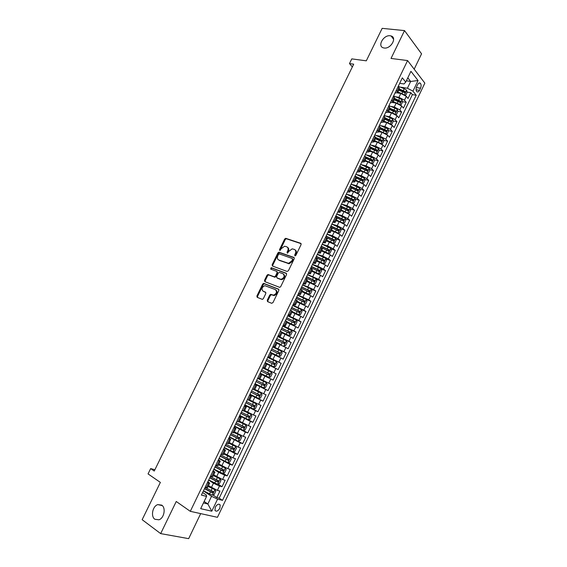 <?xml version="1.0" encoding="UTF-8"?>
<svg xmlns="http://www.w3.org/2000/svg" width="567" height="567" viewBox="0 0 567 567"><rect width="100%" height="100%" fill="white"/><g stroke="black" fill="none" stroke-linecap="round" stroke-linejoin="round"><path stroke-width="0.85" d="M294.946 255.859L295.875 255.356L301.091 244.59L300.744 243.3L285.697 238.303L284.655 239.061L279.503 249.629L279.914 250.55L281.296 248.651L284.599 246.234L286.661 246.773C288.149 247.51 288.504 248.885 287.717 250.883L287.044 252.265L287.469 253.201L288.858 251.287L292.182 248.849L294.301 249.402C295.811 250.146 296.172 251.535 295.386 253.555L294.705 254.952L294.946 255.859M161.737 505.133L157.796 504.609C152.601 506.076 150.496 516.417 154.862 519.266L158.937 519.797C164.154 518.231 166.103 507.841 161.737 505.133M390.153 35.764C383.498 34.729 377.034 46.324 383.42 47.862L384.192 48.018C390.776 49.152 397.375 37.571 391.081 35.955L390.153 35.764M219.847 508.209L220.194 504.977C218.812 503.482 217.189 504.205 215.318 507.146L214.971 510.371C216.36 511.873 217.99 511.151 219.847 508.209M267.241 300.248L267.553 301.601L271.657 303.288L272.975 302.594L278.851 290.474L278.525 289.127L263.648 283.365L262.691 284.102L256.886 296.002L257.184 297.335L262.393 299.383L263.336 298.646L265.831 293.508L265.526 292.168L263.102 291.197C261.231 289.007 261.812 287.164 264.853 285.669L275.314 289.567C277.249 291.75 276.682 293.614 273.613 295.159L270.7 294.344L269.743 295.088L267.241 300.248L267.879 300.63L267.893 301.743M414.179 69.188L421.557 53.822L404.519 30.597L382.165 28.35L366.296 60.825L351.781 58.883L349.478 63.582L353.695 64.17L154.252 471.035L150.659 468.597L148.051 473.913L160.369 482.404L142.154 519.691L160.667 533.611L188.662 538.65L200.69 513.617M404.519 30.597L391.024 58.444L407.588 60.57L190.306 511.328L176.238 501.49L160.667 533.611M287.093 271.451L288.419 270.743L294.238 258.729L293.897 257.425L278.907 252.187L277.887 252.939L272.139 264.732L272.451 266.029L287.093 271.451M286.562 274.563L280.715 286.633L279.737 287.377L264.839 281.643L264.534 280.332L267.007 275.257L267.978 274.513L274.478 276.838L275.456 276.086L277.107 272.699L276.788 271.387L270.672 269.098L271.146 267.659L286.229 273.237L286.562 274.563M212.873 494.956L216.828 497.571L219.953 491.057L217.381 490.384L219.464 486.032L213.468 483.219L208.635 480.086M217.99 484.119L222.03 486.72L225.142 480.228L222.59 479.512L224.674 475.174L218.692 472.354L213.83 469.292M223.093 473.31L227.211 475.904L230.315 469.433L227.792 468.675L229.862 464.345L219.011 458.526M228.168 462.544L232.378 465.124L235.468 458.668L232.973 457.874L235.036 453.557L224.178 447.802M233.228 451.807L237.523 454.373L240.606 447.944L238.133 447.101L240.195 442.806L229.33 437.107M229.472 436.803L242.662 443.663L245.731 437.249L243.278 436.363L245.334 432.082L234.462 426.448M242.931 430.233L247.779 432.982L250.841 426.59L248.417 425.668L250.465 421.394L239.579 415.817M246.851 419.006L252.875 422.33L255.93 415.958L253.527 415.001L255.568 410.742L244.682 405.228M248.381 406.574L257.964 411.72L261.004 405.37L258.63 404.363L260.664 400.118L249.763 394.667M249.941 394.299L263.031 401.138L266.065 394.809L263.712 393.767L265.739 389.536L254.838 384.135M254.944 383.916L268.085 390.592L271.111 384.277L268.779 383.2L270.799 378.983L259.892 373.646M259.927 373.561L273.124 380.081L276.136 373.788L262.911 367.366L276.136 373.788M273.833 372.661L275.846 368.458L278.149 369.599L281.154 363.327L267.872 357.061M267.943 356.919L278.865 362.164L280.878 357.975L283.153 359.145L286.151 352.894L272.819 346.791M272.954 346.515L283.89 351.696L285.888 347.514L288.142 348.733L291.133 342.496L277.752 336.55L286.413 340.732L287.15 342.447L285.648 345.565L283.954 345.934L286.434 340.774M277.95 336.132L288.894 341.263L290.885 337.096L293.118 338.35L296.094 332.134L288.142 328.704M282.933 325.791L293.876 330.859L295.868 326.705L298.079 327.995L301.049 321.801L295.421 319.448M287.901 315.479L298.852 320.49L300.836 316.351L303.019 317.676L305.982 311.503L301.197 309.561M292.848 305.195L303.813 310.149L305.79 306.024L307.952 307.392L310.9 301.233L306.308 299.426M297.788 294.946L308.753 299.844L310.723 295.726L312.864 297.129L315.805 290.991L311.276 289.276M302.707 284.726L313.679 289.567L315.649 285.463L317.761 286.909L320.695 280.785L316.223 279.148M307.612 274.541L318.59 279.325L320.553 275.236L322.651 276.717L325.571 270.615L321.156 269.049M312.502 264.385L317.754 266.242L323.488 269.112L325.444 265.037L327.513 266.554L330.433 260.473L326.068 258.977M317.378 254.264L322.651 256.057L328.371 258.935L330.32 254.874L332.368 256.426L335.274 250.359L330.965 248.934M322.24 244.171L327.528 245.908L333.24 248.785L335.182 244.738L337.209 246.326L340.108 240.28L335.841 238.92M327.088 234.107L332.39 235.787L338.088 238.672L340.023 234.632L342.036 236.255L344.92 230.23L340.703 228.933M331.915 224.078L337.237 225.701L342.929 228.586L344.856 224.56L346.841 226.219L349.719 220.209L345.551 218.975M342.234 222.93L344.438 223.029L345.877 220.024L345.275 218.097L336.727 214.085L342.078 215.644L347.748 218.529L349.669 214.517L351.639 216.211L354.51 210.222L350.378 209.046M341.759 204.17L346.898 205.615L352.554 208.5L354.474 204.503L356.416 206.232L359.28 200.264L355.183 199.145M345.473 196.487L346.175 196.678M346.798 194.297L351.696 195.622L357.345 198.507L359.258 194.524L361.186 196.288L364.035 190.335L359.981 189.272M350.973 186.904L351.972 187.167M351.795 184.438L356.487 185.657L362.129 188.549L364.035 184.566L365.935 186.373L368.777 180.434L364.758 179.427M356.31 177.301L357.649 177.641M356.756 174.601L361.264 175.72L366.892 178.612L368.791 174.65L370.669 176.486L373.504 170.568L369.521 169.611M361.363 167.648L363.227 168.094M361.682 164.784L366.027 165.812L371.64 168.711L373.533 164.756L375.397 166.627L378.224 160.73L374.27 159.823M366.154 157.959L368.706 158.54M366.58 154.989L370.768 155.939L376.375 158.838L378.26 154.897L380.103 156.804L382.923 150.921L378.997 150.057M370.818 148.263L374.107 148.986M371.449 145.216L375.503 146.095L381.095 148.993L382.98 145.067L384.795 147.002L387.608 141.14L383.717 140.325M375.467 138.603L379.429 139.432M376.29 135.47L380.223 136.278L385.801 139.177L387.679 135.265L389.479 137.235L392.279 131.388L388.416 130.623M380.209 128.993L384.695 129.886M381.109 125.746L384.922 126.491L390.493 129.396L392.364 125.491L394.143 127.497L396.935 121.671L393.101 120.948M385.68 119.552L389.791 120.324M385.9 116.051L389.614 116.738L395.171 119.644L397.035 115.753L398.792 117.787L401.578 111.975L397.772 111.302M391.081 110.104L394.724 110.756M390.67 106.376L394.285 107.014L399.834 109.92L401.691 106.036L403.435 108.113L406.206 102.315L404.484 100.224L398.948 97.311L395.426 96.73M396.411 100.664L399.515 101.188M402.421 101.677L406.206 102.315M217.381 490.384L208.465 485.664M222.59 479.512L213.681 474.834M227.792 468.675L218.876 464.033M232.973 457.874L224.057 453.26M238.133 447.101L229.224 442.529M243.278 436.363L234.369 431.834M248.417 425.668L239.501 421.168M253.527 415.001L244.618 410.536M258.63 404.363L249.721 399.933M263.712 393.767L254.803 389.373M268.779 383.2L259.87 378.841M275.846 368.458L266.937 364.149M280.878 357.975L271.969 353.695M285.888 347.514L276.987 343.276M290.885 337.096L281.983 332.886M295.868 326.705L286.966 322.531M300.836 316.351L291.934 312.204M305.79 306.024L296.888 301.913M310.723 295.726L301.821 291.651M315.649 285.463L306.747 281.423M320.553 275.236L311.652 271.224M325.444 265.037L316.542 261.061M330.32 254.874L321.418 250.926M335.182 244.738L326.28 240.826M340.023 234.632L334.332 231.754L331.128 230.748M344.856 224.56L339.179 221.676L335.962 220.712M349.669 214.517L344.006 211.633L340.781 210.697M354.474 204.503L348.818 201.618L345.579 200.718M359.258 194.524L353.617 191.632L350.371 190.767M364.035 184.566L358.401 181.681L355.14 180.845M368.791 174.65L363.171 171.751L359.903 170.958M373.533 164.756L367.926 161.864L364.645 161.099M378.26 154.897L372.668 151.999L369.379 151.269M382.98 145.067L377.388 142.168L374.092 141.466M387.679 135.265L382.101 132.359L378.791 131.693M392.364 125.491L386.8 122.585L383.483 121.955M397.035 115.753L391.485 112.84L388.154 112.238M401.691 106.036L396.156 103.13L392.811 102.556M417.673 84.561L416.66 86.687C415.845 88.728 415.88 90.373 416.759 91.613C417.702 92.364 418.616 91.932 419.502 90.316L420.516 88.204C421.331 86.156 421.288 84.511 420.402 83.271C419.467 82.527 418.559 82.959 417.673 84.561M407.588 60.57L424.846 83.122L217.445 517.317L190.306 511.328M216.828 497.571L219.188 498.166L222.505 500.356L416.199 95.235L412.953 91.159L407.411 88.239L400.153 87.112M222.505 500.356L217.572 499.13L211.789 511.2L200.683 508.67L206.586 496.394L201.398 495.104L402.336 77.835L405.738 82.102L410.926 71.314L418.049 80.521L412.953 91.159M207.919 481.567L209.677 483.162L207.345 482.758M213.185 470.624L214.964 472.162L212.668 471.701M218.437 459.717L220.244 461.198L217.976 460.68M223.674 448.851L225.503 450.262L223.263 449.702M228.891 438.015L230.741 439.368L228.536 438.752M234.093 427.213L235.971 428.51L233.795 427.837M239.274 416.447L241.181 417.688L239.033 416.958M244.448 405.717L246.369 406.9L244.257 406.114M249.593 395.022L251.542 396.142L249.459 395.305M254.732 384.355L256.702 385.418L254.647 384.532M259.849 373.724L261.848 374.73L259.821 373.788M264.924 368.337L262.918 367.359L264.924 368.337L266.972 364.078L264.973 363.086M268.007 356.785L270.041 357.706L272.082 353.461L270.112 352.412M273.088 346.246L275.144 347.103L277.178 342.872L275.236 341.773L281.253 344.608L282.203 342.631L284.294 343.659L285.052 342.539L276.802 338.527M278.149 335.735L280.226 336.543L282.253 332.326L280.346 331.171M283.195 325.252L285.293 326.004L287.313 321.801L285.435 320.596M288.22 314.813L290.347 315.507L292.359 311.318L290.51 310.064M293.238 304.401L295.379 305.039L297.392 300.864L295.57 299.56M298.235 294.018L300.404 294.606L302.402 290.446L300.609 289.085M303.217 283.67L305.407 284.209L307.406 280.055L305.634 278.652M308.186 273.358L310.397 273.84L312.389 269.701L310.645 268.248M289.184 263.23L288.929 263.761M313.133 263.074L315.372 263.506L317.357 259.381L315.642 257.872M318.073 252.825L320.327 253.201L322.304 249.09L320.617 247.531M322.992 242.605L325.267 242.931L327.244 238.827L325.586 237.226M327.896 232.42L330.2 232.69L332.163 228.6L330.533 226.949M332.786 222.264L335.111 222.484L337.067 218.408L335.466 216.707M337.663 212.143L340.009 212.306L341.958 208.245L340.384 206.494M342.525 202.05L344.885 202.164L346.834 198.11L345.282 196.317M347.373 191.986L349.754 192.05L351.696 188.01L350.172 186.167M352.199 181.95L354.602 181.964L356.544 177.939L355.041 176.054M357.019 171.957L359.443 171.914L361.37 167.903L359.896 165.968M361.817 161.985L364.262 161.893L366.19 157.895L364.737 155.918M366.601 152.041L369.067 151.906L370.988 147.916L369.564 145.889M371.378 142.133L373.859 141.948L375.772 137.972L374.376 135.903M376.134 132.26L378.636 132.019L380.542 128.057L379.174 125.938M380.875 122.408L383.398 122.125L385.305 118.17L383.958 116.008M385.603 112.592L388.147 112.252L390.046 108.318L388.728 106.107M390.316 102.797L392.881 102.421L394.774 98.495L393.477 96.241M219.188 498.166L412.379 94.618L410.827 92.683L408.056 98.46L406.333 96.355L400.812 93.442L397.396 92.896M395.015 93.038L397.602 92.612L396.326 90.33M399.43 88.813L398.218 86.397M205.211 487.195L207.579 487.514M210.541 476.124L212.873 476.507M215.857 465.089L218.153 465.528M221.151 454.089L223.419 454.592M226.431 443.125L228.664 443.692M231.69 432.196L233.895 432.819M236.935 421.302L239.104 421.99M242.166 410.444L244.306 411.188M247.382 399.622L249.48 400.422M252.577 388.834L254.64 389.706L256.702 385.418M257.751 378.083L259.792 379.004L261.848 374.73M268.063 356.678L270.041 357.706M273.188 346.026L275.144 347.103M278.305 335.409L280.226 336.543M283.401 324.82L285.293 326.004M288.483 314.274L290.347 315.507M293.543 303.756L295.379 305.039M298.596 293.274L300.404 294.606M303.628 282.82L305.407 284.209M308.646 272.401L310.397 273.84M313.643 262.018L315.372 263.506M318.633 251.663L320.327 253.201M323.601 241.344L325.267 242.931M328.555 231.06L330.2 232.69M333.495 220.804L335.111 222.484M338.414 210.577L340.009 212.306M343.326 200.385L344.885 202.164M348.216 190.228L349.754 192.05M353.092 180.093L354.602 181.964M357.954 170.001L359.443 171.914M362.802 159.929L364.262 161.893M367.636 149.901L369.067 151.906M372.455 139.893L373.859 141.948M377.261 129.921L378.636 132.019M382.045 119.977L383.398 122.125M386.822 110.062L388.147 112.252M391.577 100.182L392.881 102.421M399.834 109.92L401.578 111.975M395.171 119.644L396.935 121.671M390.493 129.396L392.279 131.388M385.801 139.177L387.608 141.14M381.095 148.993L382.923 150.921M376.375 158.838L378.224 160.73M371.64 168.711L373.504 170.568M366.892 178.612L368.777 180.434M362.129 188.549L364.035 190.335M357.345 198.507L359.28 200.264M352.554 208.5L354.51 210.222M347.748 218.529L349.719 220.209M342.929 228.586L344.92 230.23M338.088 238.672L340.108 240.28M333.24 248.785L335.274 250.359M328.371 258.935L330.433 260.473M323.488 269.112L325.571 270.615M318.59 279.325L320.695 280.785M313.679 289.567L315.805 290.991M308.753 299.844L310.9 301.233M303.813 310.149L305.982 311.503M298.852 320.49L301.049 321.801M293.876 330.859L296.094 332.134M288.894 341.263L291.133 342.496M283.89 351.696L286.151 352.894M278.865 362.164L281.154 363.327M273.124 380.081L270.799 378.983M268.085 390.592L265.739 389.536M263.031 401.138L260.664 400.118M257.964 411.72L255.568 410.742M252.875 422.33L250.465 421.394M247.779 432.982L245.334 432.082M242.662 443.663L240.195 442.806M237.523 454.373L235.036 453.557M232.378 465.124L229.862 464.345M227.211 475.904L224.674 475.174M222.03 486.72L219.464 486.032M204.141 501.476L207.855 503.992L211.541 496.309L203.418 490.916M407.411 88.239L410.664 81.457L407.801 77.821M406.355 80.826L410.664 81.457L418.049 80.521M399.7 83.314L403.98 83.959L405.738 82.102M154.897 469.731L150.659 468.597M349.478 63.582L352.355 66.906M203.44 502.943L207.855 503.992L211.789 511.2M202.632 492.539L206.331 495.005L206.586 496.394M401.677 91.23L404.228 91.634M407.063 92.088L410.827 92.683M412.379 94.618L416.199 95.235M394.143 99.792L400.118 102.45L400.656 101.273L394.774 98.495M375.723 138.072L380.663 139.978L380.889 140.956M211.541 496.309L217.572 499.13M295.23 255.88L295.995 253.988C296.754 252.109 296.463 250.756 295.131 249.934M287.483 247.29C288.801 248.105 289.085 249.445 288.327 251.323L287.568 253.187M301.148 243.682L286.314 238.742L285.265 239.501L280.027 250.536M294.287 257.772L279.524 252.62L278.503 253.371L272.762 265.15L272.727 266.129M292.529 259.438L292.296 258.517L279.382 253.938L278.475 254.441L277.773 255.887C276.98 257.879 277.32 259.261 278.787 260.019L288.56 263.336L291.821 260.905L292.529 259.438L293.146 259.863L292.501 258.665M293.146 259.863L292.43 261.337L289.177 263.761L279.411 260.444M277.029 271.55L277.731 273.11L276.086 276.498L274.789 277.199L268.616 274.917L267.638 275.661L265.165 280.729L265.143 281.764M286.59 273.556L271.983 268.106L271.026 269.226M280.325 279.141L281.204 279.262C284.336 277.738 284.918 275.888 282.961 273.698L279.233 272.38L278.241 273.131L276.597 276.519L276.916 277.844L281.827 279.673C284.946 278.17 285.541 276.32 283.613 274.123M277.313 278.099L276.916 277.844M280.948 279.552L277.539 278.255M275.945 289.964C277.88 292.147 277.313 294.011 274.251 295.556L271.338 294.734L270.381 295.478L267.879 300.63M265.838 292.43L263.747 291.587M278.858 289.404L264.286 283.762L263.329 284.499L257.531 296.392L257.538 297.484M404.937 95.136L405.738 95.249L407.127 92.357L406.645 90.231L404.221 88.665L398.225 86.375M403.47 94.306L397.914 91.967M399.855 93.286L397.68 92.456M398.792 90.132L404.767 92.782L405.299 91.606L399.352 88.976M399.111 89.466L405.299 91.606M400.224 104.789L401.11 104.902L402.499 102.003L402.01 99.884L399.579 98.332L393.583 96.021M398.92 104.059L393.257 101.635M395.298 102.981L393.03 102.11M394.476 99.112L400.656 101.273M395.49 114.477L396.461 114.584L397.857 111.671L397.361 109.573L394.923 108.028L388.919 105.703M394.363 113.839L388.593 111.33M390.734 112.705L388.374 111.784M389.479 109.488L395.454 112.153L396 110.976L390.039 108.318M389.82 108.786L396 110.976M390.748 124.194L391.804 124.293L393.2 121.373L392.697 119.29L390.245 117.752L384.249 115.406M389.791 123.656L383.916 121.055M386.17 122.465L383.703 121.494M384.802 119.205L390.769 121.877L391.329 120.7L385.333 118.021M385.149 118.482L391.329 120.7M385.992 133.947L387.133 134.032L388.537 131.105L388.019 129.035L379.564 125.137M385.206 133.5L379.217 130.814M381.591 132.26L379.018 131.239M380.11 128.957L386.084 131.636L386.644 130.467L380.556 127.738M380.471 128.213L385.362 130.204L385.588 131.168M381.222 143.727L382.442 143.798L383.852 140.864L383.327 138.816L374.858 134.903M380.599 143.38L374.511 140.595M377.012 142.083L374.312 141.006M375.404 138.738L381.378 141.424L381.96 140.255L375.701 137.455M381.96 140.255L380.663 139.978L381.96 140.255M376.445 153.544L377.742 153.6L379.153 150.659L378.621 148.618L370.145 144.691M375.985 153.281L369.79 150.411M372.434 151.949L369.599 150.801M370.683 148.547L376.665 151.247L377.253 150.078L370.754 147.165M371.009 147.739L375.978 149.801L376.183 150.765M371.647 163.388L373.029 163.431L374.447 160.475L373.901 158.455L365.41 154.515M371.357 163.218L365.049 160.255M367.855 161.843L364.872 160.631M365.949 158.384L371.938 161.099L372.533 159.937L365.68 156.861M366.14 157.498L371.229 159.618L371.456 160.61M371.272 159.646L372.505 159.915L371.229 159.618M369.174 168.371L366.835 173.254L368.302 173.289L369.719 170.327L369.16 168.321L360.669 164.366M366.707 173.19L360.3 170.128M363.277 171.78L360.13 170.49M361.2 168.25L367.196 170.979L367.799 169.816L360.484 166.535M361.151 167.244L366.544 169.512L366.714 170.483M355.53 180.037L362.037 183.176L363.553 183.176L364.978 180.207L364.411 178.215L355.913 174.253M358.734 181.766L355.367 180.377M356.437 178.151L362.433 180.887L363.05 179.732L355.218 176.224M355.991 176.954L361.803 179.413L361.952 180.384M357.132 193.078L358.798 193.092L360.229 190.115L359.648 188.138L351.136 184.162M357.26 193.113L350.753 189.973M354.262 191.823L350.597 190.292M351.66 188.081L357.664 190.831L358.287 189.676L350.229 186.047M350.661 186.621L356.976 189.3L357.182 190.321M352.206 203.007L354.028 203.043L355.459 200.052L354.871 198.096L346.352 194.105M352.476 203.085L345.955 199.938M350.016 202.015L345.813 200.236M346.848 198.032L352.88 200.796L353.51 199.648L345.438 195.998M345.289 196.31L352.192 199.258L352.398 200.286M347.238 212.958L349.237 213.022L350.675 210.024L350.08 208.082L341.547 204.077M345.785 212.271L341.008 210.215M347.677 213.086L341.15 209.932M341.901 207.961L348.074 210.804L348.719 209.648L340.632 205.977M340.491 206.268L347.394 209.237L347.599 210.279M341.299 222.484L336.196 220.223M342.865 223.114L336.323 219.961M336.798 217.863L343.262 220.832L343.914 219.684L335.813 215.984M335.678 216.261L342.588 219.252L342.78 220.301M337.174 232.909L339.619 233.065L341.065 230.053L340.448 228.147L331.893 224.114M336.727 232.697L331.362 230.266M338.031 233.179L331.482 230.018M331.433 227.679L338.428 230.897L339.087 229.748L330.979 226.027M330.852 226.283L337.762 229.302L337.953 230.358M326.521 240.337L333.226 243.271L334.792 243.137L336.238 240.117L335.614 238.225L327.053 234.178M333.19 243.271L326.627 240.103M325.862 237.445L333.58 240.989L334.254 239.848L326.124 236.099M326.011 236.333L332.921 239.38L333.105 240.443M321.659 250.437L328.328 253.399L329.944 253.243L331.397 250.21L330.759 248.332L322.191 244.278M328.328 253.399L321.758 250.224M320.681 247.41L328.725 251.117L329.399 249.976L321.262 246.198M321.156 246.418L328.066 249.487L328.243 250.564M316.783 260.565L323.452 263.556L325.082 263.372L326.542 260.331L325.89 258.474L317.314 254.406M323.452 263.556L316.875 260.373M315.798 257.546L323.849 261.267L324.537 260.133L316.386 256.334M316.287 256.532L323.197 259.622L323.367 260.714M311.893 270.728L318.562 273.741L320.206 273.535L321.673 270.487L321.014 268.645L312.417 264.562M318.562 273.741L311.978 270.551M310.9 267.716L318.959 271.458L319.653 270.324L311.489 266.497M311.403 266.681L318.314 269.793L318.477 270.891M306.988 280.927L313.657 283.961L315.316 283.734L316.783 280.672L316.117 278.844L307.512 274.747M313.657 283.961L307.066 280.764M305.989 277.915L314.047 281.679L314.756 280.545L306.577 276.689M306.499 276.852L313.416 279.999L313.565 281.104M302.062 291.147L308.739 294.209L310.411 293.961L311.885 290.885L311.205 289.078L302.594 284.974M308.739 294.209L302.133 291.006M301.063 288.149L309.128 291.927L309.844 290.793L301.651 286.916M301.587 287.065L308.498 290.226L308.639 291.353M297.129 301.41L303.806 304.493L305.485 304.217L306.967 301.134L306.272 299.348L297.654 295.223M303.806 304.493L297.186 301.283M296.123 298.405L304.195 302.211L304.918 301.077L296.711 297.172M296.654 297.306L303.572 300.496L303.699 301.63M292.182 311.694L298.859 314.805L300.553 314.508L302.034 311.418L301.332 309.646L292.7 305.507M298.859 314.805L292.232 311.595M291.162 308.703L299.241 312.523L299.971 311.396L291.757 307.463M291.707 307.576L298.625 310.787L298.745 311.935M287.214 322.021L293.89 325.153L295.598 324.827L297.087 321.73L296.371 319.972L287.731 315.826M293.89 325.153L287.256 321.936M286.193 319.03L294.273 322.871L295.017 321.744L286.789 317.789M286.746 317.881L293.663 321.12L293.77 322.283M282.231 332.375L288.908 335.529L290.63 335.182L292.125 332.071L291.403 330.334L282.749 326.174M288.908 335.529L282.231 332.29M281.204 329.384L289.29 333.247L290.042 332.127L281.799 328.144M281.771 328.215L288.688 331.482L288.78 332.659M281.253 344.608L275.775 342.064M276.774 338.584L283.698 341.873L283.769 343.07M276.2 339.775L282.203 342.631M270.211 352.213L278.9 356.381L280.651 355.984L282.153 352.858L281.409 351.157L272.734 346.969M278.9 356.381L270.225 352.185M271.182 350.2L279.283 354.106L280.048 352.986L271.784 348.946M271.77 348.981L278.688 352.298L278.737 353.51M265.186 362.653L273.868 366.856L275.64 366.438L277.143 363.298L276.384 361.618L267.709 357.408M273.868 366.856L265.186 362.646M266.143 360.655L274.251 364.581L275.023 363.461L266.752 359.4L273.663 362.752L273.677 364M271.352 372.108L262.663 367.891L271.352 372.108L272.117 373.773L270.608 376.92L268.871 377.353L271.373 372.15M268.871 377.353L260.133 373.143M269.984 373.972L268.864 373.419L268.021 374.511L261.096 371.137L269.205 375.092L269.984 373.972L261.699 369.882M255.065 383.668L263.768 387.906L265.562 387.438L267.078 384.277L266.299 382.633L257.602 378.402M266.299 382.633L257.609 378.38M256.029 381.662L264.144 385.631L264.938 384.511L256.638 380.4M264.938 384.511L263.818 383.951L262.968 385.036L256.043 381.641M249.976 394.228L258.694 398.481L260.501 397.991L262.025 394.823L261.231 393.193L252.521 388.941M261.231 393.193L252.542 388.905M250.947 392.215L259.069 396.205L259.863 395.093L251.557 390.947M259.863 395.093L258.75 394.512L257.893 395.596L250.968 392.173M244.873 404.824L253.605 409.091L255.426 408.573L256.95 405.391L256.149 403.782L248.977 400.288M256.149 403.782L249.423 400.437M245.844 402.804L253.973 406.815L254.781 405.696L246.461 401.535M253.683 405.122L252.804 406.192L245.88 402.74M239.756 415.448L248.495 419.729L250.338 419.19L251.861 416.001L251.046 414.406L244.327 411.139M251.046 414.406L244.37 411.061M240.734 413.428L248.863 417.454L249.678 416.341L241.351 412.152M248.608 415.781L247.701 416.816L240.777 413.343M234.625 426.108L243.371 430.41L245.227 429.836L246.758 426.639L245.936 425.066L239.203 421.791M245.936 425.066L239.253 421.692M235.603 424.081L243.739 428.135L244.561 427.015L236.219 422.798M243.512 426.469L242.584 427.475L235.652 423.974M240.826 435.796L238.275 441.098L240.103 440.516L241.641 437.313L240.805 435.754L234.058 432.479M240.805 435.754L234.121 432.359M230.457 434.769L238.601 438.844L239.43 437.724L231.074 433.486M238.395 437.192L237.445 438.171L230.514 434.641M224.312 447.533L233.072 451.856L234.958 451.233L236.503 448.015L235.652 446.484L228.905 443.196M235.652 446.484L228.969 443.054M225.29 445.492L233.441 449.581L234.277 448.469L225.914 444.202M233.264 447.951L232.293 448.901L225.361 445.343M219.124 458.292L227.906 462.637L229.805 461.985L231.35 458.76L230.493 457.243L223.731 453.947M230.493 457.243L223.802 453.791M220.109 456.244L228.267 460.361L229.111 459.249L220.733 454.954M228.111 458.738L227.119 459.66L220.194 456.081M213.929 469.086L222.711 473.445L224.631 472.772L226.183 469.533L225.312 468.037L218.536 464.734M225.312 468.037L218.621 464.557M214.914 467.038L223.079 471.177L223.93 470.057L215.538 465.741M222.937 469.554L221.938 470.461L215.006 466.847M208.713 479.923L217.508 484.289L219.436 483.594L220.995 480.341L220.138 478.902L213.327 475.557M220.109 478.867L213.426 475.359M209.705 477.861L217.87 482.021L218.727 480.908L210.329 476.556M217.742 480.412L216.736 481.291L209.804 477.655M203.482 490.788L212.285 495.168L214.234 494.445L215.793 491.185L214.9 489.725L208.103 486.415M214.9 489.725L208.209 486.195M204.474 488.719L212.646 492.9L213.511 491.787L205.105 487.414M212.533 491.298L211.519 492.156L204.588 488.492M211.378 487.57L213.468 483.219M216.608 476.698L218.692 472.354M221.817 465.854L223.894 461.531M227.013 455.053L229.082 450.737M232.187 444.28L234.256 439.978M237.346 433.542L239.409 429.254M242.492 422.833L244.547 418.566M247.623 412.166L249.664 407.907M252.733 401.528L254.774 397.283M257.829 390.925L259.863 386.694M262.911 380.358L264.938 376.141M267.971 369.819L269.991 365.616M273.025 359.315L275.038 355.126M278.057 348.847L280.063 344.665M283.075 338.407L285.073 334.239M288.071 328.002L290.07 323.849M293.061 317.626L295.046 313.487M298.029 307.286L300.014 303.161M302.984 296.98L304.961 292.863M307.924 286.704L309.894 282.6M312.849 276.455L314.813 272.366M317.754 266.242L319.717 262.167M322.651 256.057L324.6 251.996M327.528 245.908L329.477 241.861M332.39 235.787L334.332 231.754M337.237 225.701L339.179 221.676M342.078 215.644L344.006 211.633M346.898 205.615L348.818 201.618M351.696 195.622L353.617 191.632M356.487 185.657L358.401 181.681M361.264 175.72L363.171 171.751M366.027 165.812L367.926 161.864M370.768 155.939L372.668 151.999M375.503 146.095L377.388 142.168M380.223 136.278L382.101 132.359M384.922 126.491L386.8 122.585M389.614 116.738L391.485 112.84M394.285 107.014L396.156 103.13M398.948 97.311L400.812 93.442M397.148 91.33L399.04 87.41M206.445 487.514L208.571 483.091M211.76 476.464L213.887 472.056M217.062 465.45L219.181 461.056M222.349 454.472L224.461 450.092M227.615 443.529L229.72 439.163M232.867 432.621L234.965 428.269M238.105 421.749L240.188 417.404M243.321 410.905L245.398 406.582M248.516 400.104L250.593 395.794M253.704 389.338L255.774 385.036M258.871 378.6L260.933 374.312M264.024 367.898L266.079 363.631M269.155 357.231L271.203 352.979M274.272 346.6L276.313 342.355M279.375 335.997L281.409 331.773M284.464 325.437L286.491 321.22M289.531 314.905L291.551 310.702M294.585 304.401L296.605 300.212M299.624 293.94L301.637 289.758M304.642 283.507L306.648 279.34M309.653 273.103L311.652 268.956M314.642 262.734L316.634 258.602M319.618 252.4L321.602 248.275M324.579 242.102L326.557 237.984M329.519 231.825L331.497 227.728M334.445 221.591L336.415 217.501M339.364 211.385L341.32 207.309M344.261 201.207L346.217 197.146M349.144 191.065L351.093 187.018M354.006 180.951L355.956 176.918M358.861 170.873L360.796 166.847M363.702 160.822L365.63 156.811M368.522 150.801L370.449 146.803M373.327 140.814L375.248 136.831M378.125 130.857L380.039 126.88M382.902 120.934L384.809 116.972M387.665 111.033L389.564 107.085M392.414 101.167L394.306 97.233M404.484 100.224L406.333 96.355M416.327 87.566L420.516 88.204M416.086 89.784L419.502 90.316M295.995 253.988L295.386 253.555M287.66 252.698L287.044 252.265M288.327 251.323L287.717 250.883M280.119 250.061L279.503 249.629M285.265 239.501L284.655 239.061M286.562 238.778L285.945 238.338M295.322 255.384L294.705 254.952M272.762 265.15L272.139 264.732M278.503 253.371L277.887 252.939M279.793 252.655L279.177 252.23M288.22 263.627L287.597 263.201M292.43 261.337L291.821 260.905M265.165 280.729L264.534 280.332M267.638 275.661L267.007 275.257M268.921 274.967L268.29 274.556M274.789 277.199L274.159 276.795M276.086 276.498L275.456 276.086M277.731 273.11L277.107 272.699M271.983 268.106L271.352 267.695M270.381 295.478L269.743 295.088M271.692 294.783L271.054 294.393M273.294 295.428L272.656 295.038M257.531 296.392L256.886 296.002M263.329 284.499L262.691 284.102M264.612 283.805L263.974 283.408M404.469 94.838L406.659 90.281M403.343 90.5L404.221 88.665M401.904 93.491L402.783 91.656M399.813 104.541L402.024 99.941M398.693 100.168L399.579 98.332M397.254 103.173L398.14 101.33M395.142 114.265L397.368 109.629M394.037 109.87L394.923 108.028M392.584 112.883L393.477 111.04M390.465 124.024L392.704 119.346M389.359 119.602L390.245 117.752M387.906 122.628L388.799 120.771M385.766 133.812L388.026 129.092M384.667 129.368L385.56 127.511M383.214 132.394L384.107 130.538M386.644 130.467L385.362 130.204L386.644 130.46M381.052 143.628L383.342 138.865M379.968 139.156L380.861 137.292M378.501 142.197L379.401 140.333M376.325 153.473L378.636 148.667M375.248 148.972L376.148 147.108M373.781 152.027L374.681 150.156M375.949 149.787L377.232 150.064M371.583 163.353L373.915 158.505M370.513 158.824L371.413 156.953M369.046 161.886L369.946 160.007M365.765 168.704L366.672 166.826M364.29 171.773L365.198 169.894M366.495 169.483L367.763 169.788M362.072 183.176L364.425 178.265M361.009 178.612L361.916 176.727M359.528 181.695L360.435 179.803M361.739 179.378L363.008 179.696M357.302 193.113L359.662 188.187M356.232 188.556L357.139 186.663M354.751 191.639L355.658 189.747M356.976 189.3L358.238 189.633M352.518 203.085L354.885 198.145M351.441 198.528L352.355 196.629M349.952 201.618L350.867 199.726M352.192 199.258L353.454 199.598M347.713 213.086L350.094 208.132M346.635 208.528L347.55 206.622M345.14 211.633L346.061 209.726M347.394 209.237L348.655 209.599M342.9 223.114L345.289 218.146M341.816 218.557L342.73 216.651M340.32 221.676L341.235 219.762M342.588 219.252L343.836 219.627M338.074 233.179L340.462 228.196M336.982 228.621L337.904 226.708M335.48 231.747L336.401 229.826M337.762 229.302L339.009 229.685M333.226 243.271L335.629 238.268M332.134 238.714L333.056 236.793M330.625 241.847L331.546 239.926M332.921 239.38L334.169 239.777M328.371 253.392L330.774 248.381M327.265 248.835L328.194 246.907M325.756 251.982L326.684 250.054M328.066 249.487L329.307 249.898M323.495 263.549L325.912 258.517M322.389 258.991L323.318 257.064M320.872 262.145L321.801 260.21M323.197 259.622L324.43 260.047M318.604 273.733L321.028 268.687M317.492 269.176L318.427 267.241M315.975 272.344L316.903 270.402M318.314 269.793L319.547 270.232M313.7 283.954L316.131 278.893M312.587 279.396L313.516 277.454M311.063 282.572L311.992 280.622M313.416 279.999L314.642 280.445M308.781 294.202L311.219 289.127M307.661 289.645L308.597 287.696M306.13 292.834L307.066 290.878M308.498 290.226L309.724 290.694M303.848 304.486L306.293 299.39M302.721 299.929L303.657 297.973M301.183 303.125L302.126 301.162M303.572 300.496L304.784 300.971M298.901 314.798L301.353 309.688M297.767 310.241L298.71 308.278M296.229 313.445L297.172 311.481M298.625 310.787L299.837 311.283M293.933 325.146L296.392 320.015M292.792 320.589L293.741 318.619M291.254 323.8L292.196 321.829M293.663 321.12L294.868 321.624M288.95 335.522L291.417 330.377M287.809 330.965L288.759 328.995M286.257 334.19L287.207 332.212M288.688 331.482L289.893 332M282.805 341.377L283.755 339.399M283.698 341.873L284.896 342.411M278.943 356.374L281.423 351.2M277.787 351.823L278.744 349.832M276.228 355.062L277.185 353.078M278.688 352.298L279.885 352.851M273.918 366.849L276.405 361.661M272.755 362.299L273.712 360.3M271.189 365.552L272.153 363.553M273.663 362.752L274.853 363.319M267.709 372.803L268.666 370.804M266.136 376.07L267.1 374.071M268.021 374.511L269.205 375.092M263.811 387.899L266.32 382.675M262.641 383.349L263.605 381.343M261.068 386.623L262.032 384.61M262.968 385.036L264.144 385.631M258.736 398.473L261.252 393.236M257.56 393.923L258.531 391.91M255.986 397.205L256.95 395.192M257.893 395.596L259.069 396.205M253.647 409.076L256.171 403.824M252.464 404.526L253.435 402.513M250.883 407.822L251.854 405.802M252.804 406.192L253.973 406.815M248.537 419.722L251.068 414.449M247.354 415.172L248.325 413.145M245.766 418.474L246.737 416.447M247.701 416.816L248.863 417.454M243.42 430.396L245.958 425.108M242.222 425.845L243.2 423.818M240.628 429.162L241.606 427.128M242.584 427.475L243.739 428.135M237.077 436.555L238.055 434.52M235.482 439.879L236.46 437.844M237.445 438.171L238.601 438.844M233.122 451.842L235.674 446.52M231.917 447.299L232.895 445.251M230.315 450.637L231.293 448.589M232.293 448.901L233.441 449.581M227.948 462.622L230.514 457.278M226.736 458.072L227.721 456.024M225.127 461.425L226.113 459.369M227.119 459.66L228.267 460.361M222.76 473.431L225.333 468.073M221.541 468.888L222.533 466.832M219.932 472.247L220.917 470.185M221.938 470.461L223.079 471.177M217.558 484.275L220.138 478.902M216.332 479.732L217.324 477.669M214.716 483.098L215.708 481.036M216.736 481.291L217.87 482.021M212.334 495.154L214.921 489.768M211.108 490.611L212.101 488.541M209.478 493.992L210.477 491.922M211.519 492.156L212.646 492.9M162.29 505.601L157.796 504.609M218.94 504.148L220.194 504.977M397.602 92.612L399.487 88.693M249.473 400.444L251.542 396.142M244.292 411.21L246.369 406.9M239.097 422.011L241.181 417.688M233.88 432.855L235.971 428.51M228.65 443.727L230.741 439.368M223.398 454.635L225.503 450.262M218.132 465.578L220.244 461.198M212.852 476.556L214.964 472.162M207.55 487.57L209.677 483.162M418.963 83.058L420.402 83.271M393.626 39.3L391.081 35.955M286.314 238.742L285.697 238.303M279.524 252.62L278.907 252.187M289.177 263.761L288.56 263.336M268.616 274.917L267.978 274.513M275.108 277.242L274.478 276.838M271.77 268.078L271.146 267.659M281.827 279.673L281.204 279.262M271.338 294.734L270.7 294.344M274.251 295.556L273.613 295.159M264.286 283.762L263.648 283.365M375.978 149.801L377.253 150.078M366.544 169.512L367.799 169.816M361.803 179.413L363.05 179.732M357.047 189.35L358.287 189.676M352.277 199.308L353.51 199.648M347.493 209.301L348.719 209.648M342.688 219.323L343.914 219.684M337.875 229.373L339.087 229.748M333.049 239.458L334.254 239.848M328.201 249.572L329.399 249.976M323.339 259.721L324.537 260.133M318.463 269.899L319.653 270.324M313.572 280.105L314.756 280.545M308.668 290.347L309.844 290.793M303.749 300.616L304.918 301.077M298.809 310.922L299.971 311.396M293.862 321.255L295.017 321.744M288.894 331.624L290.042 332.127M283.911 342.029L285.052 342.539M278.907 352.461L280.048 352.986M273.896 362.923L275.023 363.461M253.803 405.178L254.781 405.696M248.92 415.93L249.678 416.341M243.93 426.66L244.561 427.015M238.884 437.412L239.43 437.724M233.788 448.178L234.277 448.469M228.671 458.979L229.111 459.249M223.518 469.802L223.93 470.057M218.345 480.66L218.727 480.908M213.149 491.546L213.511 491.787"/></g></svg>
